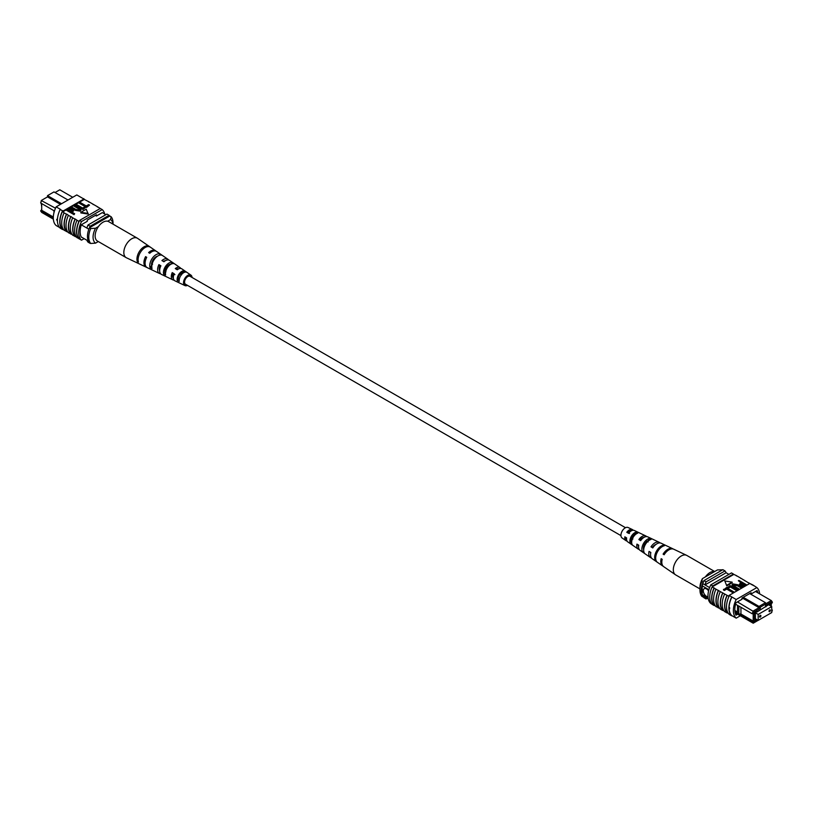 <?xml version="1.0" encoding="UTF-8"?>
<svg xmlns="http://www.w3.org/2000/svg" width="813" height="813" viewBox="0 0 813 813"><rect width="100%" height="100%" fill="white"/><g stroke="black" fill="none" stroke-linecap="round" stroke-linejoin="round"><path stroke-width="1.22" d="M625.512 527.708L190.079 276.318A4.563 2.632 120 0 0 186.563 277.548A4.563 2.632 120 0 0 184.571 282.141A4.563 2.632 120 0 0 185.516 284.225L620.949 535.625M628.124 532.698A4.563 2.632 120 0 0 628.358 531.753M41.707 206.736L41.25 203.311M41.25 200.516L55.508 208.199M72.733 197.274L59.786 189.795L55.05 192.529M41.707 209.561L40.65 210.913L53.302 218.219M60.467 204.358L47.52 196.878L41.707 200.242L40.65 202.965L41.433 200.394M54.451 210.994L53.973 210.719L53.973 212.65M102.336 212.62L105.883 214.673M81.198 236.959L88.383 241.105M81.29 224.835L88.841 229.195M53.353 219.134L41.707 212.417L40.65 210.913M67.997 200.008L53.973 191.909L47.52 195.638L61.544 203.738M86.91 228.077A17.977 10.386 -60 0 1 87.987 225.008L106.93 214.073L109.084 215.313A18.262 10.549 -60 0 1 109.633 216.116M86.91 240.252A18.262 10.549 -60 0 0 87.987 242.122L90.141 243.361M89.582 227.691A17.977 10.386 -60 0 1 90.141 226.248L109.084 215.313M87.987 225.008L90.141 226.248M47.52 195.638L47.52 196.878M53.973 210.719L40.65 202.965M53.312 217.01L41.707 210.303L41.707 203.575M98.302 241.552L95.538 243.148L90.68 243.463L89.389 242.721A16.748 9.665 -60 0 1 89.389 227.803L90.68 228.555L95.538 228.229A13.699 7.906 120 0 0 95.538 243.148M98.454 226.542L95.538 228.229M112.956 224.114A13.699 7.906 120 0 0 110.578 219.551L111.127 216.746L109.836 215.994L89.389 227.803M111.127 216.746A16.748 9.665 -60 0 1 113.037 223.097L113.037 224.164M110.578 219.551L107.651 221.238M90.68 243.463A16.748 9.665 -60 0 1 90.68 228.555M63.638 229.693L62.825 229.225A18.262 10.549 -60 0 0 63.231 229.612L62.804 229.357A18.262 10.549 -60 0 1 62.804 210.719L63.231 210.963A18.262 10.549 120 0 0 62.825 211.817L64.095 212.833A18.536 10.701 120 0 0 61.707 222.904A18.536 10.701 120 0 0 64.095 230.231L66.696 231.461A18.262 10.549 -60 0 1 64.278 224.154A18.262 10.549 -60 0 1 66.696 214.063L68.394 215.313A18.536 10.701 120 0 0 66.016 225.384A18.536 10.701 120 0 0 68.394 232.711L71.005 233.941A18.262 10.549 -60 0 1 68.577 226.644A18.262 10.549 -60 0 1 71.005 216.543L72.703 217.803A18.536 10.701 120 0 0 70.325 227.874A18.536 10.701 120 0 0 72.703 235.201L76.554 237.152M75.304 236.431A18.262 10.549 -60 0 1 72.885 229.134A18.262 10.549 -60 0 1 75.304 219.032L77.011 220.282A18.536 10.701 120 0 0 74.623 230.364A18.536 10.701 120 0 0 77.011 237.681L79.186 238.666A18.262 10.549 120 0 0 79.593 239.052L81.524 240.17A18.262 10.549 -60 0 1 81.524 221.532L102.194 209.602A18.262 10.549 -60 0 1 104.664 213.961M77.011 220.282L78.942 221.4A18.536 10.701 120 0 0 76.564 231.481A18.536 10.701 120 0 0 78.942 238.798M72.703 217.803L75.07 219.164A18.536 10.701 120 0 0 72.692 229.246A18.536 10.701 120 0 0 75.07 236.563M60.192 209.469A18.536 10.701 120 0 0 57.408 220.414A18.536 10.701 120 0 0 60.192 228.138L62.56 229.51A18.536 10.701 120 0 1 59.776 221.786A18.536 10.701 120 0 1 62.56 210.841L60.192 209.469L62.56 210.841M64.095 212.833L66.463 214.195A18.536 10.701 120 0 0 64.075 224.266A18.536 10.701 120 0 0 66.463 231.593M68.394 215.313L70.761 216.685A18.536 10.701 120 0 0 68.383 226.756A18.536 10.701 120 0 0 70.761 234.083M59.562 227.488L56.127 225.506A18.262 10.549 -60 0 1 56.127 206.868L76.798 194.937L83.891 199.033L63.231 210.963M68.302 208.656L84.308 199.419A18.262 10.549 120 0 0 83.891 199.033M84.308 199.419L88.414 201.522A18.536 10.701 -60 0 1 88.871 202.061M79.633 202.122L86.28 205.963L88.627 204.602L89.511 205.11L86.574 207.427L79.044 203.077L79.044 202.457L86.574 206.807L86.574 207.427M76.005 204.205L82.662 208.047L85.009 206.695L85.893 207.203L82.956 209.52L75.426 205.171L75.426 204.551L82.956 208.9L82.956 209.52M78.2 208.575L73.861 206.075L73.861 205.455L78.2 207.955L79.755 209.744M80.873 209.978L80.274 211.177L75.162 210.323L70.822 207.203L75.162 210.323M74.644 213.697L74.054 214.662L66.524 210.313L69.308 208.24L72.225 208.911L73.556 210.364L71.605 211.949L74.644 213.697L74.054 214.043L66.524 209.693L62.825 211.817M73.475 210.658L72.144 212.254M80.843 212.925L88.19 214.063L86.219 209.205L80.843 212.305L80.843 212.925M88.414 201.522L97.032 206.492A18.536 10.701 -60 0 1 97.479 207.03M78.942 221.4L79.186 221.268A18.262 10.549 -60 0 1 79.593 220.414L81.524 221.532M97.032 206.492L100.792 208.789M71.005 233.941L72.245 234.662M66.696 231.461L67.946 232.172M92.723 204.002A18.536 10.701 -60 0 1 93.18 204.541M83.465 198.789L81.097 197.417M83.698 198.636A18.536 10.701 -60 0 1 84.562 199.571M56.127 206.868L60.436 209.348M57.073 220.608L56.686 219.337M79.593 220.414L100.253 208.484L102.194 209.602M79.186 221.268A18.262 10.549 120 0 0 79.186 238.666M84.145 238.656L81.524 240.17M81.452 237.101L81.31 237.183A18.262 10.549 -60 0 1 81.31 224.764L87.286 221.309L87.286 220.069L96.432 214.784L96.432 216.024L102.408 212.579A18.262 10.549 -60 0 1 102.468 212.701M95.355 215.404L96.432 216.024M71.961 210.73L71.676 209.276L67.987 209.856L70.731 211.441L72.469 210.12M74.054 214.043L74.054 214.662M72.804 211.258L72.804 211.878M71.961 211.35L71.676 209.896L68.526 210.171M71.676 209.276L71.676 209.896M69.207 209.154L69.207 209.774M71.412 206.868L75.751 209.368L79.349 210.079L79.867 209.439M79.349 210.079L78.2 207.955M74.44 205.11L80.934 209.683L80.274 211.177M80.274 210.557L75.162 209.703M85.893 207.203L82.956 208.9M89.511 205.11L86.574 206.807M80.843 212.305L88.19 213.443M187.488 285.363A6.026 3.486 -60 0 1 184.927 285.576A6.026 3.486 -60 0 1 184.226 285.028A6.026 3.486 -60 0 1 185.191 277.883A6.026 3.486 -60 0 1 190.953 275.14L181.848 268.859A6.921 3.994 120 0 0 177.254 269.784L175.273 268.585A7.093 4.095 -60 0 1 180.029 267.609L169.622 260.434A8.1 4.675 120 0 0 163.921 261.776L161.929 260.587A8.282 4.776 -60 0 1 167.793 259.174L156.614 251.461A9.37 5.406 120 0 0 149.744 253.28L148.606 252.599A9.471 5.467 -60 0 1 155.568 250.75L137.621 238.372A11.209 6.474 120 0 0 137.367 238.209L108.657 221.634A11.209 6.474 120 0 0 98.719 226.187A11.209 6.474 120 0 0 97.448 241.055L126.157 257.63A11.209 6.474 120 0 0 126.422 257.772L139.257 263.869A10.071 5.813 120 0 0 139.267 263.869L140.415 264.418L139.257 263.869M137.367 238.209A11.209 6.474 120 0 0 127.417 242.762A11.209 6.474 120 0 0 125.121 256.756A11.209 6.474 120 0 0 126.157 257.63M160.385 266.044A6.301 3.638 -60 0 1 159.389 267.162M173.372 278.148A5.396 3.12 -60 0 1 173.118 277.904A5.396 3.12 -60 0 1 172.966 273.463L172.244 272.609A7.093 4.095 -60 0 0 172.122 279.235A7.093 4.095 -60 0 0 172.935 279.875L161.523 274.448A8.1 4.675 120 0 1 160.588 273.717A8.1 4.675 120 0 1 160.903 265.8L158.911 264.611A8.282 4.776 -60 0 0 158.565 272.751A8.282 4.776 -60 0 0 159.521 273.503L147.255 267.67A9.37 5.406 120 0 1 146.167 266.827A9.37 5.406 120 0 1 146.716 257.304L145.588 256.623A9.471 5.467 -60 0 0 145.019 266.278A9.471 5.467 -60 0 0 146.106 267.121L139.623 264.042M165.009 272.375A5.935 3.425 120 0 0 165.628 272.03M164.074 270.759L165.943 271.816M151.492 263.656L152.57 264.266M155.222 257.335A6.667 3.852 -60 0 1 154.887 258.656M167.387 265.932A6.037 3.486 -60 0 1 167.092 266.735L167.803 267.131M169.571 265.201A5.935 3.425 120 0 0 169.561 264.377M179.673 273.829L181.543 274.875M181.716 274.347A5.305 3.059 120 0 0 181.98 272.507M190.872 276.776A4.837 2.795 120 0 0 190.659 276.461A4.837 2.795 120 0 0 190.272 276.125A4.837 2.795 120 0 0 185.679 278.402A4.837 2.795 120 0 0 184.937 284.083A4.837 2.795 120 0 0 185.445 284.489A4.837 2.795 120 0 0 186.309 284.682M151.97 269.906L153.992 270.861M190.953 275.14A6.026 3.486 -60 0 1 191.37 275.516A6.026 3.486 -60 0 1 192.051 277.457M172.244 272.609L174.236 273.808A6.921 3.994 120 0 0 174.134 280.2A6.921 3.994 120 0 0 174.937 280.82L184.927 285.576M174.073 280.119A7.093 4.095 -60 0 1 172.935 279.875M164.866 271.989A8.282 4.776 -60 0 0 165.009 271.867L165.476 272.121M160.639 273.778A8.282 4.776 -60 0 1 159.521 273.503M146.716 267.345A9.471 5.467 -60 0 1 146.106 267.121M167.793 259.174A8.282 4.776 -60 0 1 168.372 259.703A8.282 4.776 -60 0 1 168.596 259.997M169.155 264.56A8.282 4.776 -60 0 1 168.809 265.932M180.029 267.609A7.093 4.095 -60 0 1 180.516 268.056A7.093 4.095 -60 0 1 180.801 268.463M180.943 273.219A7.093 4.095 -60 0 1 180.547 274.316M148.86 246.176A10.071 5.813 120 0 0 140.161 250.384A10.071 5.813 120 0 0 137.316 261.552L138.464 262.101A9.969 5.762 -60 0 1 141.299 251.065A9.969 5.762 -60 0 1 149.897 246.888L148.576 246.552M160.212 254.022A8.963 5.173 120 0 0 152.62 257.843A8.963 5.173 120 0 0 150.029 267.589L152.051 268.554A8.791 5.071 -60 0 1 154.602 259.022A8.791 5.071 -60 0 1 162.011 255.282L160.212 254.022L159.236 255.333M172.326 262.426A7.774 4.492 120 0 0 165.933 265.81A7.774 4.492 120 0 0 163.606 274.032L165.639 274.987A7.602 4.39 -60 0 1 167.915 266.989A7.602 4.39 -60 0 1 174.124 263.676L172.326 262.426L171.035 264.134A5.762 3.323 120 0 0 166.706 266.735A5.762 3.323 120 0 0 164.897 272.314L165.537 272.65M184.419 270.841A6.585 3.801 120 0 0 179.236 273.768A6.585 3.801 120 0 0 177.214 280.444L179.236 281.4A6.413 3.699 -60 0 1 181.218 274.957A6.413 3.699 -60 0 1 186.218 272.101L184.419 270.841L183.464 272.121A5.132 2.957 120 0 0 179.805 274.438A5.132 2.957 120 0 0 178.169 279.174L179.216 279.713M176.34 269.225A5.396 3.12 -60 0 1 178.738 268.839M163.291 261.41A6.037 3.486 -60 0 1 165.374 260.719M159.653 270.638A6.037 3.486 -60 0 1 159.846 265.719L158.911 264.611M160.7 266.227L159.846 265.719M174.927 274.621L172.966 273.463M157.549 256.176A6.402 3.699 120 0 0 151.635 265.445L151.858 265.566M184.043 272.487L183.464 272.121M152.072 264.347L151.614 263.798M146.503 257.721L145.588 256.623M138.129 260.465L137.316 261.552M151.635 265.445L150.029 267.589M164.897 272.314L163.606 274.032M178.169 279.174L177.214 280.444M760.226 615.36A1.067 0.62 120 0 0 760.226 617.097A1.067 0.62 120 0 0 760.226 615.36M769.698 609.892A1.067 0.62 120 0 0 769.698 611.63A1.067 0.62 120 0 0 769.698 609.892M771.75 606.6L758.183 614.425L758.183 620.39L771.75 612.565L771.75 606.6L768.925 604.974M758.183 614.425L755.368 612.799M758.183 620.39L755.368 618.764M708.57 590.97A4.563 2.632 -120 0 0 706.497 588.907A4.563 2.632 -120 0 0 704.21 588.683A4.563 2.632 -120 0 0 703.509 592.342A4.563 2.632 -120 0 0 706.497 596.366A4.563 2.632 -120 0 0 708.001 596.803A4.563 2.632 -120 0 1 706.517 596.346A4.563 2.632 -120 0 1 703.54 592.331A4.563 2.632 -120 0 1 704.221 588.673M738.793 606.091L737.503 605.35L737.503 613.215L738.793 613.967L738.834 606.051L752.157 613.744L753.214 611.02L759.027 607.667L759.027 606.427L765.48 602.697L749.698 593.581M740.938 607.27L740.938 614.008L738.834 614.008L752.157 621.701L753.214 623.205L735.145 612.768M737.503 613.215L734.962 611.772M737.421 601.905L754.23 611.925L753.549 613.683L754.505 613.134L754.505 621.091L753.549 621.64L754.23 622.616L758.133 620.36M735.572 604.171L737.503 605.35M771.75 612.138L772.35 610.035L771.75 609.689M771.293 606.335L771.293 603.439L772.248 602.89L771.567 601.915L765.48 605.431L765.48 604.191L760.318 607.169L760.318 608.409L754.23 611.925M756.873 619.638L755.368 620.969L755.368 612.301L756.873 611.437L756.873 612.057L756.334 611.742M770.429 605.837L770.429 603.602L756.873 612.057M709.607 587.586L702.839 583.683A16.138 9.319 120 0 0 702.188 585.797L702.188 594.496A16.138 9.319 120 0 0 702.839 595.858A18.262 10.549 120 0 0 703.916 597.728L706.07 598.968L707.147 598.348M708.906 589.679L702.188 585.797M708.113 597.921L702.188 594.496M708.316 599.018L702.839 595.858M728.926 574.385L726.09 572.748A17.977 10.386 120 0 0 725.013 570.919L722.859 569.679L703.916 580.614A18.262 10.549 120 0 0 702.839 583.683M743.234 597.311L760.318 607.169M742.157 597.931L760.318 608.409M765.48 603.937L771.293 600.583L755.511 591.468M725.013 570.919L706.07 581.854A18.262 10.549 120 0 0 704.993 584.923L726.09 572.748M706.07 581.854L703.916 580.614M704.993 597.108A18.262 10.549 120 0 0 706.07 598.968M756.873 620.095L755.368 619.221M765.917 606.833L765.379 606.528M771.567 601.915L771.293 600.583L772.35 602.087L772.248 602.89M753.549 613.683L752.157 613.744M740.938 614.008L753.214 621.091L753.214 613.703M752.157 621.701L753.549 621.64M754.505 621.091L753.214 621.091M737.503 612.016L734.84 610.482M765.48 604.191L765.48 602.697M753.214 623.205L754.23 622.616M702.422 578.622L701.873 581.417A16.748 9.665 120 0 0 699.963 589.984L699.963 587.494A13.699 7.906 -60 0 1 702.422 578.622L717.462 569.933L722.645 569.801M701.873 581.417L703.164 582.169A16.748 9.665 120 0 0 703.164 597.077L703.387 596.955M699.963 589.984A16.748 9.665 120 0 0 701.873 596.336L703.164 597.077M759.647 593.856A18.262 10.549 120 0 0 756.873 587.575L736.202 599.506A18.262 10.549 120 0 0 736.202 618.144L731.903 615.665A18.262 10.549 -60 0 1 729.068 607.972L729.617 607.657L729.617 608.896L729.068 607.972L729.617 607.657M749.637 583.551L740.297 577.88A18.536 10.701 -60 0 1 740.755 578.419M740.297 577.88L735.989 575.391A18.536 10.701 -60 0 1 736.446 575.929M735.989 575.391L733.814 574.415A18.262 10.549 120 0 0 733.407 574.029L731.476 572.911L710.806 584.842A18.262 10.549 120 0 0 710.806 603.48L711.873 604.089M756.873 587.575L752.808 584.933A18.536 10.701 -60 0 1 753.438 585.594M752.808 584.933L749.769 583.47L729.109 595.401L731.903 597.016L729.535 595.655M748.905 582.85A18.536 10.701 -60 0 1 749.362 583.388M744.606 580.36A18.536 10.701 -60 0 1 745.054 580.899M728.438 613.51L727.188 612.789A18.262 10.549 -60 0 1 727.188 595.39L728.692 596.264A18.262 10.549 -60 0 1 729.109 595.401M729.068 607.972A18.262 10.549 -60 0 1 731.903 597.016L736.202 599.506M733.956 591.976L733.367 592.941L726.72 589.1L724.373 590.451L723.489 589.943L726.426 587.626L733.956 591.976L733.956 592.596M737.574 589.892L736.995 590.848L730.338 587.006L727.991 588.368L727.107 587.86L730.044 585.543L737.574 589.892L737.574 590.512M738.56 589.323L734.22 586.823L732.066 584.76L732.726 583.876L737.838 584.73L742.178 587.23L741.588 587.575L737.249 585.065L733.651 584.364L734.8 586.478L739.139 588.988L738.56 589.943L734.22 587.443L732.127 585.075M741.588 587.575L741.588 588.195L737.249 585.685L733.245 585.319M744.738 585.756L740.775 585.523L739.444 584.08L741.395 582.484L738.356 580.736L738.946 580.401L746.476 584.75L743.692 586.813L740.775 586.143L739.525 584.395M740.856 582.799L738.356 580.736M726.781 585.858L732.157 582.748L732.157 582.128L724.81 580.99L726.781 585.858L724.81 580.99M727.188 595.39L715.968 589.191A18.536 10.701 120 0 0 715.968 606.589L718.58 607.819A18.262 10.549 -60 0 1 718.58 590.421M715.968 589.191L712.097 586.956L733.814 574.415M722.645 593.043A18.536 10.701 120 0 0 722.645 610.441L720.277 609.069A18.536 10.701 120 0 1 720.277 591.671M719.82 608.541L718.58 607.819M715.521 606.051L714.271 605.329A18.262 10.549 -60 0 1 714.271 587.931M714.038 588.073A18.536 10.701 120 0 0 714.038 605.472L714.271 605.329M714.038 605.472L712.097 604.354A18.536 10.701 -60 0 1 712.097 586.956M726.954 595.523A18.536 10.701 120 0 0 726.954 612.921L727.188 612.789M726.954 612.921L724.586 611.559A18.536 10.701 120 0 1 724.586 594.161M724.129 611.02L722.879 610.299A18.262 10.549 -60 0 1 722.879 592.901M731.903 615.665L731.67 615.807A18.536 10.701 -60 0 1 731.67 597.138M729.302 595.777A18.536 10.701 120 0 0 729.302 614.445L731.67 615.807M718.336 590.553A18.536 10.701 120 0 0 718.336 607.951M733.407 574.029L712.747 585.96A18.262 10.549 120 0 0 712.34 586.813M712.747 585.96L710.806 584.842M750.196 583.724L752.564 585.086M757.919 592.86A18.262 10.549 120 0 0 757.086 590.553L751.11 594.008L751.11 592.758L741.964 598.043L741.964 599.283L735.989 602.738A18.262 10.549 120 0 0 735.989 615.167L737.645 614.211M750.033 593.378L751.11 594.008M736.202 618.144L740.328 615.766M744.474 584.893L742.269 583.622L741.039 584.323L741.039 583.704L741.324 585.157L745.013 584.577L742.269 583.002L740.531 584.313M740.775 585.523L740.775 586.143M743.692 586.193L743.692 586.813M746.476 584.75L746.476 585.37M742.269 583.002L742.269 583.622M739.139 588.988L739.139 589.608M733.133 584.994L733.651 584.364L733.651 584.984M742.178 587.23L742.178 587.86M734.22 586.823L734.22 587.443M736.995 590.228L730.338 586.386L727.991 588.368M727.991 587.738L727.107 587.23M730.338 586.386L730.338 587.006M733.367 592.321L726.72 588.48L724.373 590.451M724.373 589.832L723.489 589.323M726.72 588.48L726.72 589.1M726.781 585.238L732.157 582.128M699.963 588.907L675.633 574.872A11.209 6.474 -60 0 1 675.379 574.71A11.209 6.474 -60 0 1 674.607 563.988A11.209 6.474 -60 0 1 685.583 554.994A11.209 6.474 -60 0 1 686.579 555.309A11.209 6.474 -60 0 1 686.843 555.452L714.698 571.529M705.349 576.935A11.209 6.474 -60 0 1 714.281 571.569A11.209 6.474 -60 0 1 714.546 571.62M638.144 544.842A5.671 3.272 120 0 0 638.571 546.732M643.835 545.818A5.671 3.272 120 0 0 644.181 545.401L644.75 545.716M650.542 552.312A6.301 3.638 120 0 0 650.644 553.633M625.746 537.383A5.03 2.906 120 0 0 626.569 539.385M632.057 539.862A5.132 2.957 -60 0 1 631.02 540.574M632.89 539.029L630.908 537.911M643.693 549.74A5.935 3.425 -60 0 1 644.099 545.127A5.935 3.425 -60 0 1 648.185 540.615L648.51 540.787M631.671 542.413L631.457 542.281A5.305 3.059 -60 0 1 631.63 537.769A5.305 3.059 -60 0 1 635.055 533.846L635.807 534.232M675.379 574.71L663.672 566.641A10.071 5.813 -60 0 1 662.189 559.314L661.162 558.694A9.969 5.762 120 0 0 662.636 565.919L652.229 558.744A8.963 5.173 -60 0 1 650.847 552.494L649.038 551.407A8.791 5.071 120 0 0 650.41 557.494L640.004 550.32A7.774 4.492 -60 0 1 638.733 545.198L636.935 544.121A7.602 4.39 120 0 0 638.175 549.06A7.602 4.39 120 0 0 639.211 549.476M643.429 547.881A7.602 4.39 120 0 0 644.191 547.149M662.636 565.919A9.969 5.762 120 0 0 663.184 566.224M650.41 557.494A8.791 5.071 120 0 0 651.416 557.942M638.175 549.06L627.768 541.885A6.585 3.801 -60 0 1 626.64 537.921L624.841 536.834A6.413 3.699 120 0 0 625.949 540.635A6.413 3.699 120 0 0 627.006 541.011M633.205 530.269A6.413 3.699 120 0 0 632.351 529.537L628.073 527.505A6.026 3.486 120 0 0 621.63 532.169A6.026 3.486 120 0 0 622.047 537.942L625.949 540.635M656.772 553.277A9.471 5.467 120 0 0 657.341 562.271L656.284 561.539A9.37 5.406 -60 0 1 655.735 552.657A9.37 5.406 -60 0 1 663.256 545.198L664.394 545.736A9.471 5.467 120 0 0 656.772 553.277M644.628 545.98A8.282 4.776 120 0 0 644.973 553.724L643.134 552.454A8.1 4.675 -60 0 1 642.819 544.893A8.1 4.675 -60 0 1 649.079 538.501L651.071 539.436A8.282 4.776 120 0 0 644.628 545.98M632.484 538.694A7.093 4.095 120 0 0 632.616 545.167L630.776 543.887A6.921 3.994 -60 0 1 630.675 537.606A6.921 3.994 -60 0 1 635.746 532.23L637.727 533.165A7.093 4.095 120 0 0 632.484 538.694M673.134 548.988A9.969 5.762 120 0 0 672.595 548.663A9.969 5.762 120 0 0 663.103 554.131L664.14 554.761A10.071 5.813 -60 0 1 673.743 549.212L686.579 555.309M660.075 542.942A8.791 5.071 120 0 0 659.18 542.291A8.791 5.071 120 0 0 650.989 546.844L652.788 547.932A8.963 5.173 -60 0 1 661.182 543.236L672.595 548.663M646.65 536.6A7.602 4.39 120 0 0 645.766 535.919A7.602 4.39 120 0 0 638.876 539.558L640.674 540.645A7.774 4.492 -60 0 1 647.768 536.865L659.18 542.291M632.351 529.537A6.413 3.699 120 0 0 626.782 532.271L628.581 533.358A6.585 3.801 -60 0 1 634.353 530.493L645.766 535.919M653.124 547.434A6.037 3.486 120 0 0 653.611 545.909M628.561 531.58A4.837 2.795 -60 0 1 628.266 532.779M655.959 544.425A6.301 3.638 120 0 0 652.544 547.119L653.103 547.454M643.947 537.413A5.671 3.272 120 0 0 640.116 539.781L640.939 540.269M648.103 541.956L646.132 540.848M631.589 530.696A5.03 2.906 120 0 0 627.687 532.434L629.536 533.531M634.831 533.958A5.132 2.957 -60 0 1 634.831 534.466L634.404 534.222M664.384 554.364L663.103 554.131M652.544 547.119L650.989 546.844M640.116 539.781L638.876 539.558M627.687 532.434L626.782 532.271M663.256 545.198L662.778 546.316M643.723 551.072L643.134 552.454M649.079 538.501L648.185 540.615M631.457 542.281L630.776 543.887M635.746 532.23L635.055 533.846M737.249 585.065L737.249 585.685M73.556 210.984L73.556 210.364M80.934 210.303L80.934 209.683M739.444 584.699L739.444 584.08M732.066 585.38L732.066 584.76"/></g></svg>
